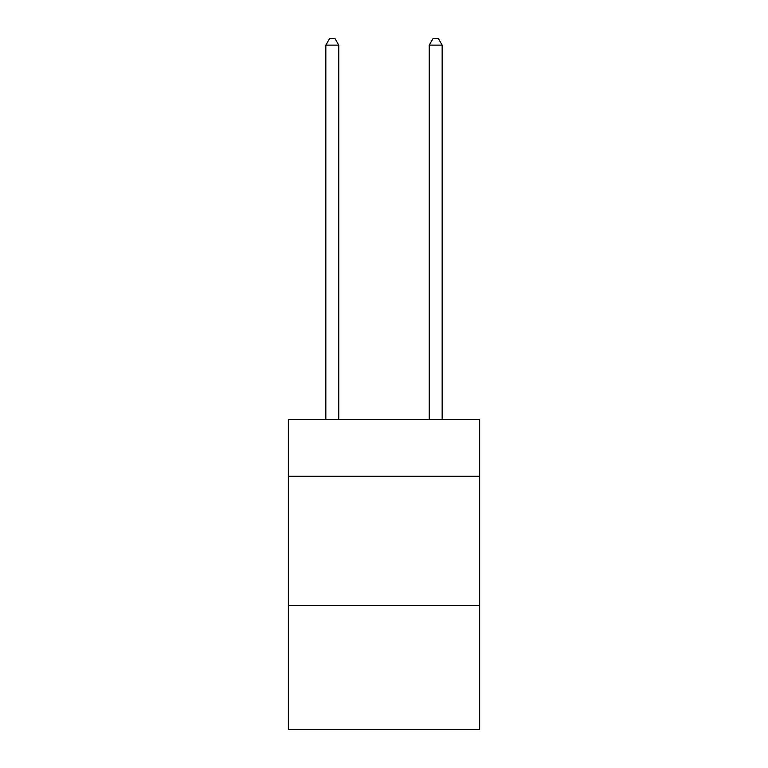 <?xml version="1.0" encoding="UTF-8"?>
<svg xmlns="http://www.w3.org/2000/svg" width="768" height="768" viewBox="0 0 768 768"><rect width="100%" height="100%" fill="white"/><g stroke="black" fill="none" stroke-linecap="round" stroke-linejoin="round"><path stroke-width="1.15" d="M479.645 476.285L479.645 419.414L288.355 419.414L288.355 476.285L479.645 476.285L479.645 729.6L288.355 729.6L288.355 476.285M479.645 605.53L288.355 605.53M338.765 419.414L338.765 45.12L325.843 45.12L325.843 419.414M325.843 45.12L329.722 38.4L334.886 38.4L338.765 45.12M442.157 419.414L442.157 45.12L429.235 45.12L429.235 419.414M429.235 45.12L433.114 38.4L438.278 38.4L442.157 45.12"/></g></svg>
